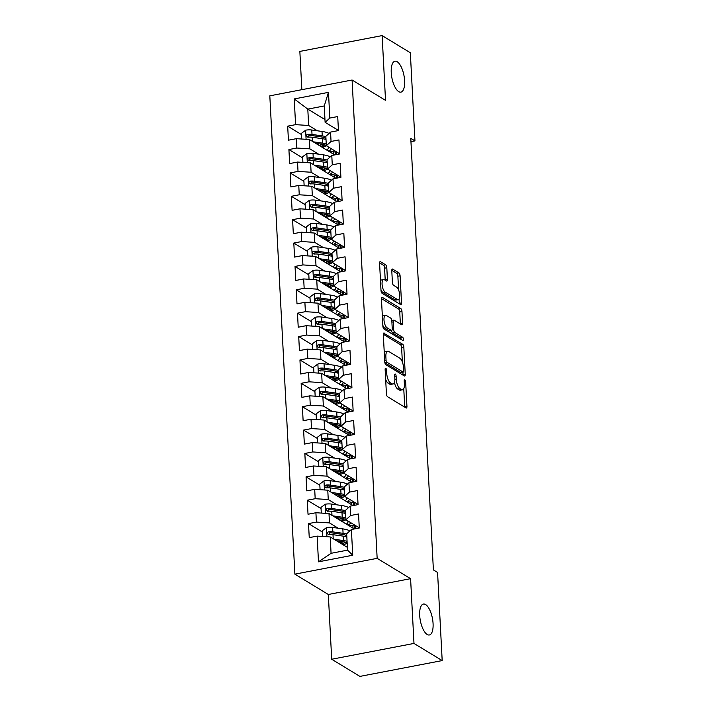 <?xml version="1.0" encoding="UTF-8"?>
<svg xmlns="http://www.w3.org/2000/svg" width="712" height="712" viewBox="0 0 712 712"><rect width="100%" height="100%" fill="white"/><g stroke="black" fill="none" stroke-linecap="round" stroke-linejoin="round"><path stroke-width="1.07" d="M385.779 368.264A1.691 0.659 79.1 0 0 385.539 368.202A1.691 0.659 79.1 0 0 385.139 369.43L386.42 393.807A2.412 0.943 79.1 0 0 387.568 396.726L406.027 407.958A2.412 0.943 79.1 0 0 406.365 408.029A2.412 0.943 79.1 0 0 406.935 406.285L405.653 381.908A1.691 0.659 79.1 0 0 404.852 379.861A1.691 0.659 79.1 0 0 404.621 379.808A1.691 0.659 79.1 0 0 404.22 381.027L404.38 384.186A7.725 3.017 79.1 0 1 402.556 389.776A7.725 3.017 79.1 0 1 401.488 389.535L399.948 388.601A7.725 3.017 79.1 0 1 396.281 379.256L396.112 376.105A1.691 0.659 79.1 0 0 395.311 374.058A1.691 0.659 79.1 0 0 395.08 374.005A1.691 0.659 79.1 0 0 394.679 375.233L394.849 378.383A7.725 3.017 79.1 0 1 393.024 383.982A7.725 3.017 79.1 0 1 391.947 383.732L390.407 382.798A7.725 3.017 79.1 0 1 386.741 373.462L386.58 370.302A1.691 0.659 79.1 0 0 385.779 368.264M398.72 91.634A15.744 6.15 79.1 0 0 400.909 92.133A15.744 6.15 79.1 0 0 404.389 78.151A15.744 6.15 79.1 0 0 397.154 61.713A15.744 6.15 79.1 0 0 394.964 61.214A15.744 6.15 79.1 0 0 391.475 75.196A15.744 6.15 79.1 0 0 398.72 91.634M427.164 634.481A15.744 6.15 79.1 0 0 429.354 634.979A15.744 6.15 79.1 0 0 432.843 620.989A15.744 6.15 79.1 0 0 425.598 604.55A15.744 6.15 79.1 0 0 423.409 604.052A15.744 6.15 79.1 0 0 419.929 618.043A15.744 6.15 79.1 0 0 427.164 634.481M386.812 267.757A2.412 0.943 79.1 0 0 385.664 264.837L380.493 261.687A2.412 0.943 79.1 0 0 380.155 261.607A2.412 0.943 79.1 0 0 379.585 263.36L381 290.434A2.412 0.943 79.1 0 0 382.148 293.353L400.607 304.576A2.412 0.943 79.1 0 0 400.945 304.656A2.412 0.943 79.1 0 0 401.515 302.912L400.091 275.829A2.412 0.943 79.1 0 0 398.951 272.91L392.695 269.109A2.412 0.943 79.1 0 0 392.357 269.029A2.412 0.943 79.1 0 0 391.787 270.783L392.392 282.37A2.412 0.943 79.1 0 0 393.54 285.29L396.646 287.167A6.461 2.528 79.1 0 1 399.61 293.914A6.461 2.528 79.1 0 1 398.186 299.654A6.461 2.528 79.1 0 1 397.287 299.449L385.13 292.053A6.461 2.528 79.1 0 1 382.166 285.316A6.461 2.528 79.1 0 1 383.59 279.576A6.461 2.528 79.1 0 1 384.489 279.78L386.518 281.009A2.412 0.943 79.1 0 0 386.847 281.089A2.412 0.943 79.1 0 0 387.417 279.344L386.812 267.757L384.587 268.184A2.412 0.943 79.1 0 0 383.448 265.264L379.576 262.915M410.78 138.35L433.394 569.912L437.568 572.457L442.188 660.585L413.983 643.434L410.593 578.678L377.155 558.341L352.093 80.02L385.521 100.356L382.13 35.6L410.334 52.759L414.954 140.896L410.78 138.35M384.231 333.047A2.412 0.943 79.1 0 0 383.893 332.976A2.412 0.943 79.1 0 0 383.323 334.72L384.747 361.803A2.412 0.943 79.1 0 0 385.886 364.722L404.345 375.945A2.412 0.943 79.1 0 0 404.683 376.025A2.412 0.943 79.1 0 0 405.253 374.272L403.838 347.198A2.412 0.943 79.1 0 0 402.689 344.279L383.608 333.172M382.869 326.114L381.454 299.04A2.412 0.943 79.1 0 1 382.024 297.296A2.412 0.943 79.1 0 1 382.362 297.367L400.82 308.599A2.412 0.943 79.1 0 1 401.969 311.518L402.574 323.106A2.412 0.943 79.1 0 1 402.004 324.85A2.412 0.943 79.1 0 1 401.666 324.77L394.181 320.222A2.412 0.943 79.1 0 0 393.843 320.142A2.412 0.943 79.1 0 0 393.273 321.886L393.674 329.576A2.412 0.943 79.1 0 0 394.822 332.495L402.618 337.239A1.691 0.659 79.1 0 1 403.392 339.001A1.691 0.659 79.1 0 1 403.019 340.505A1.691 0.659 79.1 0 1 402.787 340.452L384.017 329.033A2.412 0.943 79.1 0 1 382.869 326.114M377.155 558.341L294.875 574.148L269.812 95.835L352.093 80.02M352.734 555.244L318.487 561.821L317.143 536.109L330.217 536.937L331.071 553.304L347.527 550.145L352.734 555.244L351.39 529.523L359.284 528.01L358.545 513.984L350.651 515.497L350.162 506.143L358.056 504.63L357.317 490.604L349.423 492.117L348.933 482.772L356.828 481.25L356.098 467.223L348.204 468.745L347.714 459.391L355.608 457.869L354.87 443.843L346.975 445.365L346.486 436.011L354.38 434.498L353.642 420.472L345.747 421.985L345.258 412.631L353.152 411.118L352.422 397.091L344.528 398.604L344.038 389.259L351.933 387.737L351.194 373.711L343.3 375.233L342.81 365.879L350.704 364.357L349.975 350.331L342.072 351.853L341.582 342.499L349.476 340.986L348.747 326.959L340.852 328.472L340.363 319.118L348.257 317.605L347.518 303.579L339.624 305.092L339.135 295.747L347.029 294.225L346.299 280.199L338.405 281.721L337.906 272.367L345.801 270.845L345.071 256.818L337.177 258.34L336.687 248.986L344.581 247.473L343.843 233.447L335.948 234.96L335.459 225.606L343.353 224.093L342.623 210.067L334.729 211.58L334.231 202.235L342.125 200.713L341.395 186.686L333.501 188.208L333.011 178.854L340.906 177.333L340.167 163.306L332.273 164.828L331.783 155.474L339.677 153.961L338.948 139.935L331.053 141.448L330.555 132.094L338.449 130.581L337.719 116.554L329.825 118.067L325.108 122.322L324.254 105.954L307.798 109.114L308.652 125.481L317.392 130.803M322.287 531.971L308.51 523.596L309.248 537.622L317.143 536.109M308.51 523.596L316.404 522.083L315.914 512.729L328.988 513.557L354.318 528.963M321.059 508.591L307.29 500.216L308.02 514.242L315.914 512.729M307.29 500.216L315.185 498.703L314.695 489.349L327.769 490.185L353.09 505.582M319.83 485.219L306.062 476.844L306.792 490.871L314.695 489.349M306.062 476.844L313.956 475.322L313.467 465.968L326.541 466.805L351.862 482.202M318.611 461.839L304.834 453.464L305.573 467.49L313.467 465.968M304.834 453.464L312.728 451.942L312.239 442.597L325.313 443.425L350.642 458.831M317.383 438.458L303.615 430.084L304.344 444.11L312.239 442.597M303.615 430.084L311.509 428.571L311.019 419.217L324.094 420.044L349.414 435.45M316.155 415.078L302.386 406.703L303.125 420.73L311.019 419.217M302.386 406.703L310.281 405.19L309.791 395.836L322.865 396.673L348.186 412.07M314.935 391.707L301.158 383.323L301.897 397.358L309.791 395.836M301.158 383.323L309.053 381.81L308.563 372.456L321.637 373.293L346.967 388.69M313.707 368.327L299.939 359.952L300.669 373.978L308.563 372.456M299.939 359.952L307.833 358.43L307.344 349.085L320.418 349.912L345.738 365.318M312.479 344.946L298.711 336.571L299.449 350.598L307.344 349.085M298.711 336.571L306.605 335.058L306.115 325.704L319.19 326.532L344.51 341.938M311.26 321.566L297.483 313.191L298.221 327.217L306.115 325.704M297.483 313.191L305.377 311.678L304.887 302.324L317.961 303.161L343.291 318.558M310.032 298.195L296.263 289.811L296.993 303.846L304.887 302.324M296.263 289.811L304.158 288.298L303.668 278.944L316.742 279.78L342.063 295.177M308.803 274.814L295.035 266.439L295.774 280.466L303.668 278.944M295.035 266.439L302.929 264.917L302.44 255.572L315.514 256.4L340.834 271.806M307.584 251.434L293.807 243.059L294.546 257.085L302.44 255.572M293.807 243.059L301.701 241.537L301.212 232.192L314.286 233.02L339.615 248.426M306.356 228.054L292.587 219.679L293.317 233.705L301.212 232.192M292.587 219.679L300.482 218.166L299.992 208.812L313.066 209.648L338.387 225.045M305.128 204.682L291.359 196.298L292.098 210.325L299.992 208.812M291.359 196.298L299.254 194.785L298.764 185.431L311.838 186.268L337.159 201.665M303.908 181.302L290.131 172.927L290.87 186.953L298.764 185.431M290.131 172.927L298.025 171.405L297.536 162.06L310.61 162.888L335.939 178.294M302.68 157.922L288.912 149.547L289.642 163.573L297.536 162.06M288.912 149.547L296.806 148.025L296.317 138.68L309.391 139.507L334.711 154.913M301.452 134.541L287.684 126.166L288.422 140.193L296.317 138.68M287.684 126.166L295.578 124.653L294.234 98.932L328.472 92.355L329.825 118.067M339.668 153.81L326.336 145.702L325.847 136.348L330.555 132.094M331.053 141.448L326.336 145.702A15.62 4.797 177 0 1 322.741 147.259L322.34 147.384M324.966 119.563L307.798 109.114L294.234 98.932M295.578 124.653L308.652 125.481M340.897 177.19L327.556 169.073L327.066 159.728L331.783 155.474M332.273 164.828L327.556 169.073M309.391 139.507L309.88 148.861L318.62 154.184M296.806 148.025L309.88 148.861M342.125 200.57L328.784 192.454L328.294 183.1L333.011 178.854M333.501 188.208L328.784 192.454A15.62 4.797 177 0 1 325.188 194.02L324.788 194.145M310.61 162.888L311.1 172.242L319.848 177.555M298.025 171.405L311.1 172.242M343.344 223.942L330.012 215.834L329.522 206.48L334.231 202.235M334.729 211.58L330.012 215.834A15.62 4.797 177 0 1 326.416 217.4L326.016 217.525M311.838 186.268L312.328 195.613L321.067 200.935M299.254 194.785L312.328 195.613M344.572 247.322L331.231 239.214L330.742 229.86L335.459 225.606M335.948 234.96L331.231 239.214M313.066 209.648L313.556 218.993L322.296 224.316M300.482 218.166L313.556 218.993M345.801 270.702L332.459 262.586L331.97 253.241L336.687 248.986M337.177 258.34L332.459 262.586A15.62 4.797 177 0 1 328.864 264.152L328.463 264.277M314.286 233.02L314.775 242.374L323.524 247.696M301.701 241.537L314.775 242.374M347.02 294.083L333.688 285.966L333.198 276.621L337.906 272.367M338.405 281.721L333.688 285.966A15.62 4.797 177 0 1 330.092 287.532L329.692 287.657M315.514 256.4L316.003 265.754L324.743 271.067M302.929 264.917L316.003 265.754M348.248 317.454L334.907 309.346L334.418 299.992L339.135 295.747M339.624 305.092L334.907 309.346A15.62 4.797 177 0 1 331.311 310.913L330.911 311.037M316.742 279.78L317.232 289.134L325.971 294.448M304.158 288.298L317.232 289.134M349.476 340.834L336.135 332.727L335.646 323.373L340.363 319.118M340.852 328.472L336.135 332.727A15.62 4.797 177 0 1 332.54 334.284L332.139 334.409M317.961 303.161L318.451 312.506L327.2 317.828M305.377 311.678L318.451 312.506M350.696 364.215L337.363 356.098L336.874 346.753L341.582 342.499M342.072 351.853L337.363 356.098A15.62 4.797 177 0 1 333.768 357.664L333.367 357.789M319.19 326.532L319.679 335.886L328.419 341.208M306.605 335.058L319.679 335.886M351.924 387.595L338.583 379.478L338.093 370.133L342.81 365.879M343.3 375.233L338.583 379.478A15.62 4.797 177 0 1 334.987 381.045L334.587 381.169M320.418 349.912L320.907 359.266L329.647 364.58M307.833 358.43L320.907 359.266M353.152 410.966L339.811 402.858L339.321 393.505L344.038 389.259M344.528 398.604L339.811 402.858A15.62 4.797 177 0 1 336.215 404.425L335.815 404.55M321.637 373.293L322.127 382.647L330.875 387.96M309.053 381.81L322.127 382.647M354.371 434.347L341.039 426.239L340.55 416.885L345.258 412.631M345.747 421.985L341.039 426.239A15.62 4.797 177 0 1 337.443 427.796L337.043 427.921M322.865 396.673L323.355 406.018L332.095 411.34M310.281 405.19L323.355 406.018M355.6 457.727L342.258 449.619L341.769 440.265L346.486 436.011M346.975 445.365L342.258 449.619A15.62 4.797 177 0 1 338.663 451.177L338.262 451.301M324.094 420.044L324.583 429.398L333.323 434.721M311.509 428.571L324.583 429.398M356.828 481.107L343.487 472.991L342.997 463.646L347.714 459.391M348.204 468.745L343.487 472.991A15.62 4.797 177 0 1 339.891 474.557L339.49 474.682M325.313 443.425L325.802 452.779L334.551 458.092M312.728 451.942L325.802 452.779M358.047 504.488L344.715 496.371L344.225 487.017L348.933 482.772M349.423 492.117L344.715 496.371A15.62 4.797 177 0 1 341.119 497.937L340.719 498.062M326.541 466.805L327.031 476.159L335.77 481.472M313.956 475.322L327.031 476.159M359.275 527.859L345.934 519.751L345.445 510.397L350.162 506.143M350.651 515.497L345.934 519.751A15.62 4.797 177 0 1 342.339 521.309L341.938 521.433M327.769 490.185L328.259 499.53L336.998 504.853M315.185 498.703L328.259 499.53M347.527 550.145L346.673 533.778L351.39 529.523M328.988 513.557L329.478 522.911L338.227 528.233M316.404 522.083L329.478 522.911M410.949 141.661L414.954 140.896M382.13 35.6L299.85 51.415L301.852 89.676M410.593 578.678L328.312 594.484L331.703 659.241L413.983 643.434M331.703 659.241L359.907 676.4L442.188 660.585M328.312 594.484L294.875 574.148M338.449 130.43L325.108 122.322M330.217 536.937L347.385 547.377M336.26 154.611L336.1 151.638M337.488 177.991L337.328 175.019M338.707 201.371L338.556 198.399M339.935 224.752L339.775 221.779M341.164 248.123L341.003 245.15M342.383 271.503L342.232 268.531M343.611 294.884L343.451 291.911M344.839 318.264L344.679 315.291M346.059 341.644L345.907 338.663M347.287 365.016L347.127 362.043M348.515 388.396L348.355 385.423M349.734 411.776L349.583 408.804M350.963 435.157L350.802 432.175M352.191 458.528L352.031 455.555M353.41 481.908L353.259 478.936M354.638 505.289L354.478 502.316M355.867 528.669L355.706 525.687M318.487 561.821L331.071 553.304M324.254 105.954L328.472 92.355M385.664 379.434A7.725 3.017 79.1 0 0 388.182 383.225L390.407 382.798M393.024 383.982L390.799 384.409A7.725 3.017 79.1 0 1 389.722 384.16L388.182 383.225M394.412 382.424A7.725 3.017 79.1 0 0 397.723 389.028L399.948 388.601M402.556 389.776L400.34 390.203A7.725 3.017 79.1 0 1 399.263 389.962L397.723 389.028M404.71 407.157A2.412 0.943 79.1 0 0 404.71 406.712L403.757 388.663M402.36 361.999L401.613 347.625A2.412 0.943 79.1 0 0 400.464 344.706L383.323 334.275M403.037 375.144A2.412 0.943 79.1 0 0 403.028 374.699L402.894 372.171M386.046 360.147A1.691 0.659 79.1 0 0 386.847 362.194L403.054 372.047A1.691 0.659 79.1 0 0 403.286 372.1A1.691 0.659 79.1 0 0 403.686 370.881L403.508 367.552A7.725 3.017 79.1 0 0 399.841 358.207L388.77 351.47A7.725 3.017 79.1 0 0 387.693 351.23A7.725 3.017 79.1 0 0 385.868 356.819L386.046 360.147L384.667 360.414M401.257 372.394A1.691 0.659 79.1 0 1 401.061 372.527A1.691 0.659 79.1 0 1 400.829 372.474L384.88 362.773M387.693 351.23L385.468 351.657A7.725 3.017 79.1 0 0 384.266 352.769M381.454 298.595L398.595 309.026L400.82 308.599M400.349 323.969A2.412 0.943 79.1 0 0 400.349 323.533L399.743 311.945A2.412 0.943 79.1 0 0 398.595 309.026M391.502 330.484A2.412 0.943 79.1 0 0 392.597 332.922L400.393 337.666L402.618 337.239M401.176 339.473A1.691 0.659 79.1 0 0 400.393 337.666M386.411 315.496A6.461 2.528 79.1 0 0 385.512 315.291A6.461 2.528 79.1 0 0 384.088 321.032A6.461 2.528 79.1 0 0 387.052 327.769L391.333 330.377A2.412 0.943 79.1 0 0 391.671 330.448A2.412 0.943 79.1 0 0 392.241 328.704L391.84 321.014A2.412 0.943 79.1 0 0 390.692 318.095L386.411 315.496M385.512 315.291L383.287 315.719A6.461 2.528 79.1 0 0 382.371 316.493M382.833 325.304A6.461 2.528 79.1 0 0 384.827 328.196L387.052 327.769M391.671 330.448L389.446 330.875A2.412 0.943 79.1 0 1 389.117 330.804L384.827 328.196M385.201 280.216A2.412 0.943 79.1 0 0 385.201 279.772L384.587 268.184M383.59 279.576L381.365 280.003A6.461 2.528 79.1 0 0 380.493 280.706M380.965 289.731A6.461 2.528 79.1 0 0 382.914 292.481L385.13 292.053M398.186 299.654L395.961 300.081A6.461 2.528 79.1 0 1 395.062 299.877L382.914 292.481M398.587 289.926L397.875 276.256A2.412 0.943 79.1 0 0 396.726 273.337L391.787 270.337M399.29 303.784A2.412 0.943 79.1 0 0 399.29 303.339L399.058 298.951M336.456 540.737L341.787 541.494A15.62 4.797 -3 0 1 347.153 542.944M333.981 539.233L343.46 540.577A18.823 5.785 -3 0 1 347.064 541.289M322.518 536.447L322.225 530.796L326.55 527.601A6.515 2.002 -3 0 1 332.611 527.432L342.846 528.883A18.823 5.785 -3 0 1 349.841 530.912M342.917 543.336L344.572 544.351M346.78 535.887A15.62 4.797 -3 0 1 345.56 536.545M346.682 534.044A18.823 5.785 177 0 0 343.077 533.324L332.842 531.873A6.515 2.002 177 0 0 328.579 531.802L327.671 532.211L327.208 533.528L328.722 534.605A6.515 2.002 -3 0 1 332.993 534.685L343.22 536.136A18.823 5.785 -3 0 1 346.833 536.848M343.584 545.072L343.567 544.689A15.62 4.797 177 0 0 347.162 543.131M345.863 542.419A18.823 5.785 177 0 1 345.507 542.535L341.573 543.763A5.785 1.78 177 0 0 341.484 543.79M340.069 542.936L343.415 541.77M328.641 534.614L330.083 532.709A3.32 1.023 -3 0 1 331.178 532.79L341.404 534.24A15.62 4.797 -3 0 1 346.771 535.691M335.236 517.357L340.558 518.113A15.62 4.797 -3 0 1 345.925 519.564M347.536 520.721A15.62 4.797 -3 0 1 347.99 521.78A15.62 4.797 -3 0 1 346.317 524.103M332.762 515.853L342.232 517.197A18.823 5.785 -3 0 1 345.836 517.909M350.882 522.759A18.823 5.785 -3 0 1 347.963 525.1M321.29 513.067L320.996 507.416L325.322 504.221A6.515 2.002 -3 0 1 331.392 504.052L341.618 505.502A18.823 5.785 -3 0 1 348.622 507.54M341.689 519.965L343.353 520.97M349.094 524.459L349.859 524.931A5.349 1.647 177 0 0 352.876 525.634L355.742 526.373M345.56 512.507A15.62 4.797 -3 0 1 344.332 513.165M345.462 510.664A18.823 5.785 177 0 0 341.849 509.952L331.623 508.502A6.515 2.002 177 0 0 327.351 508.421L326.443 508.831L325.989 510.157L327.502 511.225A6.515 2.002 -3 0 1 331.765 511.305L342 512.756A18.823 5.785 -3 0 1 345.605 513.468M344.644 519.039A18.823 5.785 177 0 1 344.279 519.155L340.345 520.383A5.785 1.78 177 0 0 340.256 520.41M338.841 519.555L342.187 518.389M327.422 511.234L328.855 509.338A3.32 1.023 -3 0 1 329.95 509.418L340.176 510.869A15.62 4.797 -3 0 1 345.543 512.32M354.718 525.75L354.879 528.856M334.008 493.977L339.33 494.733A15.62 4.797 -3 0 1 344.697 496.184M346.308 497.341A15.62 4.797 -3 0 1 346.762 498.4A15.62 4.797 -3 0 1 345.098 500.723M331.534 492.473L341.003 493.817A18.823 5.785 -3 0 1 344.617 494.537M349.654 499.379A18.823 5.785 -3 0 1 346.735 501.72M320.071 489.696L319.768 484.035L324.094 480.84A6.515 2.002 -3 0 1 330.163 480.68L340.389 482.131A18.823 5.785 -3 0 1 347.394 484.16M340.47 496.584L342.125 497.59M347.865 501.079L348.631 501.551A5.349 1.647 177 0 0 351.648 502.254L354.514 502.992M344.332 489.126A15.62 4.797 -3 0 1 343.104 489.785M344.234 487.284A18.823 5.785 177 0 0 340.63 486.572L330.395 485.121A6.515 2.002 177 0 0 326.123 485.041L325.215 485.451L324.761 486.777L326.274 487.845A6.515 2.002 -3 0 1 330.546 487.925L340.772 489.375A18.823 5.785 -3 0 1 344.385 490.096M343.415 495.659A18.823 5.785 177 0 1 343.05 495.774L339.117 497.003A5.785 1.78 177 0 0 339.028 497.029M337.622 496.175L340.959 495.009M326.194 487.853L327.627 485.958A3.32 1.023 -3 0 1 328.722 486.038L338.957 487.489A15.62 4.797 -3 0 1 344.323 488.939M353.49 502.369L353.659 505.476M332.78 470.605L338.111 471.353A15.62 4.797 -3 0 1 343.478 472.804M345.089 473.969A15.62 4.797 -3 0 1 345.543 475.02A15.62 4.797 -3 0 1 343.869 477.343M330.306 469.092L339.784 470.436A18.823 5.785 -3 0 1 343.389 471.157M348.435 475.999A18.823 5.785 -3 0 1 345.516 478.339M318.843 466.316L318.549 460.655L322.874 457.469A6.515 2.002 -3 0 1 328.935 457.3L339.17 458.751A18.823 5.785 -3 0 1 346.166 460.78M339.241 473.204L340.897 474.219M346.637 477.707L347.403 478.17A5.349 1.647 177 0 0 350.429 478.873L353.294 479.612M343.104 465.755A15.62 4.797 -3 0 1 341.885 466.404M343.006 463.913A18.823 5.785 177 0 0 339.401 463.192L329.167 461.741A6.515 2.002 177 0 0 324.903 461.661L323.996 462.07L323.533 463.396L325.046 464.473A6.515 2.002 -3 0 1 329.318 464.544L339.544 465.995A18.823 5.785 -3 0 1 343.157 466.716M342.187 472.279A18.823 5.785 177 0 1 341.831 472.394L337.897 473.622A5.785 1.78 177 0 0 337.808 473.658M336.393 472.795L339.74 471.638M324.966 464.473L326.408 462.577A3.32 1.023 -3 0 1 327.502 462.658L337.728 464.108A15.62 4.797 -3 0 1 343.095 465.559M352.271 478.989L352.431 482.095M331.561 447.225L336.883 447.982A15.62 4.797 -3 0 1 342.25 449.432M343.86 450.589A15.62 4.797 -3 0 1 344.314 451.639A15.62 4.797 -3 0 1 342.641 453.962M329.086 445.721L338.556 447.065A18.823 5.785 -3 0 1 342.161 447.777M347.207 452.618A18.823 5.785 -3 0 1 344.288 454.968M317.614 442.935L317.321 437.275L321.646 434.089A6.515 2.002 -3 0 1 327.716 433.92L337.942 435.37A18.823 5.785 -3 0 1 344.946 437.399M338.013 449.824L339.677 450.838M345.418 454.327L346.183 454.79A5.349 1.647 177 0 0 349.2 455.493L352.066 456.241M341.885 442.375A15.62 4.797 -3 0 1 340.656 443.033M341.787 440.532A18.823 5.785 177 0 0 338.173 439.811L327.947 438.361A6.515 2.002 177 0 0 323.675 438.289L322.767 438.699L322.313 440.016L323.827 441.093A6.515 2.002 -3 0 1 328.09 441.164L338.325 442.624A18.823 5.785 -3 0 1 341.929 443.336M340.968 448.907A18.823 5.785 177 0 1 340.603 449.023L336.669 450.251A5.785 1.78 177 0 0 336.58 450.278M335.165 449.423L338.512 448.257M323.746 441.093L325.179 439.197A3.32 1.023 -3 0 1 326.274 439.277L336.5 440.728A15.62 4.797 -3 0 1 341.867 442.179M351.043 455.618L351.203 458.715M330.332 423.845L335.655 424.601A15.62 4.797 -3 0 1 341.021 426.052M342.632 427.209A15.62 4.797 -3 0 1 343.086 428.268A15.62 4.797 -3 0 1 341.422 430.591M327.858 422.341L337.328 423.685A18.823 5.785 -3 0 1 340.941 424.397M345.979 429.247A18.823 5.785 -3 0 1 343.059 431.588M316.395 419.555L316.092 413.903L320.418 410.708A6.515 2.002 -3 0 1 326.488 410.539L336.714 411.99A18.823 5.785 -3 0 1 343.718 414.028M336.794 426.452L338.449 427.458M344.19 430.947L344.955 431.419A5.349 1.647 177 0 0 347.972 432.122L350.838 432.86M340.656 418.994A15.62 4.797 -3 0 1 339.428 419.653M340.558 417.152A18.823 5.785 177 0 0 336.954 416.44L326.719 414.989A6.515 2.002 177 0 0 322.456 414.909L321.539 415.318L321.085 416.636L322.598 417.713A6.515 2.002 -3 0 1 326.87 417.793L337.096 419.243A18.823 5.785 -3 0 1 340.71 419.955M339.74 425.527A18.823 5.785 177 0 1 339.375 425.642L335.441 426.871A5.785 1.78 177 0 0 335.352 426.897M333.946 426.043L337.283 424.877M322.518 417.722L323.951 415.826A3.32 1.023 -3 0 1 325.046 415.906L335.281 417.357A15.62 4.797 -3 0 1 340.647 418.807M349.815 432.237L349.984 435.344M329.104 400.464L334.435 401.221A15.62 4.797 -3 0 1 339.802 402.672M341.413 403.829A15.62 4.797 -3 0 1 341.867 404.888A15.62 4.797 -3 0 1 340.194 407.211M326.63 398.96L336.108 400.304A18.823 5.785 -3 0 1 339.713 401.025M344.759 405.867A18.823 5.785 -3 0 1 341.84 408.207M315.167 396.183L314.873 390.523L319.198 387.328A6.515 2.002 -3 0 1 325.259 387.168L335.494 388.618A18.823 5.785 -3 0 1 342.499 390.648M335.566 403.072L337.221 404.078M342.962 407.567L343.727 408.038A5.349 1.647 177 0 0 346.753 408.741L349.619 409.48M339.428 395.614A15.62 4.797 -3 0 1 338.209 396.272M339.33 393.772A18.823 5.785 177 0 0 335.726 393.06L325.5 391.609A6.515 2.002 177 0 0 321.228 391.529L320.32 391.938L319.857 393.264L321.37 394.332A6.515 2.002 -3 0 1 325.642 394.412L335.868 395.863A18.823 5.785 -3 0 1 339.482 396.584M338.512 402.147A18.823 5.785 177 0 1 338.156 402.262L334.222 403.49A5.785 1.78 177 0 0 334.133 403.517M332.718 402.663L336.064 401.497M321.29 394.341L322.732 392.445A3.32 1.023 -3 0 1 323.827 392.526L334.053 393.976A15.62 4.797 -3 0 1 339.419 395.427M348.595 408.857L348.755 411.963M327.885 377.093L333.207 377.841A15.62 4.797 -3 0 1 338.574 379.291M340.185 380.457A15.62 4.797 -3 0 1 340.639 381.507A15.62 4.797 -3 0 1 338.965 383.83M325.411 375.58L334.88 376.924A18.823 5.785 -3 0 1 338.485 377.645M343.531 382.486A18.823 5.785 -3 0 1 340.612 384.827M313.939 372.803L313.645 367.143L317.97 363.957A6.515 2.002 -3 0 1 324.04 363.788L334.266 365.238A18.823 5.785 -3 0 1 341.27 367.267M334.337 379.692L336.002 380.697M341.742 384.195L342.508 384.658A5.349 1.647 177 0 0 345.525 385.361L348.39 386.1M338.209 372.243A15.62 4.797 -3 0 1 336.981 372.892M338.111 370.4A18.823 5.785 177 0 0 334.498 369.679L324.272 368.229A6.515 2.002 177 0 0 320 368.149L319.092 368.558L318.638 369.884L320.151 370.961A6.515 2.002 -3 0 1 324.414 371.032L334.649 372.483A18.823 5.785 -3 0 1 338.253 373.204M337.292 378.766A18.823 5.785 177 0 1 336.927 378.882L332.993 380.11A5.785 1.78 177 0 0 332.905 380.146M331.489 379.282L334.836 378.125M320.071 370.961L321.504 369.065A3.32 1.023 -3 0 1 322.598 369.145L332.824 370.596A15.62 4.797 -3 0 1 338.191 372.047M347.367 385.477L347.527 388.583M326.657 353.713L331.979 354.469A15.62 4.797 -3 0 1 337.355 355.92M338.957 357.077A15.62 4.797 -3 0 1 339.41 358.127A15.62 4.797 -3 0 1 337.746 360.45M324.183 352.209L333.652 353.553A18.823 5.785 -3 0 1 337.265 354.264M342.303 359.106A18.823 5.785 -3 0 1 339.384 361.456M312.719 349.423L312.417 343.762L316.751 340.576A6.515 2.002 -3 0 1 322.812 340.407L333.038 341.858A18.823 5.785 -3 0 1 340.042 343.887M333.118 356.312L334.774 357.326M340.514 360.815L341.279 361.278A5.349 1.647 177 0 0 344.297 361.981L347.162 362.728M336.981 348.862A15.62 4.797 -3 0 1 335.752 349.521M336.883 347.02A18.823 5.785 177 0 0 333.278 346.299L323.043 344.848A6.515 2.002 177 0 0 318.78 344.777L317.863 345.187L317.41 346.504L318.923 347.581A6.515 2.002 -3 0 1 323.195 347.652L333.421 349.103A18.823 5.785 -3 0 1 337.034 349.823M336.064 355.395A18.823 5.785 177 0 1 335.699 355.51L331.765 356.739A5.785 1.78 177 0 0 331.676 356.765M330.27 355.911L333.608 354.745M318.843 347.581L320.275 345.685A3.32 1.023 -3 0 1 321.37 345.765L331.605 347.216A15.62 4.797 -3 0 1 336.972 348.666M346.139 362.105L346.308 365.203M325.428 330.332L330.76 331.089A15.62 4.797 -3 0 1 336.126 332.54M337.737 333.697A15.62 4.797 -3 0 1 338.191 334.756A15.62 4.797 -3 0 1 336.518 337.079M322.954 328.828L332.433 330.172A18.823 5.785 -3 0 1 336.037 330.884M341.084 335.735A18.823 5.785 -3 0 1 338.164 338.075M311.491 326.043L311.197 320.391L315.523 317.196A6.515 2.002 -3 0 1 321.584 317.027L331.819 318.478A18.823 5.785 -3 0 1 338.823 320.516M331.89 332.94L333.545 333.946M339.286 337.435L340.051 337.897A5.349 1.647 177 0 0 343.077 338.609L345.943 339.348M335.752 325.482A15.62 4.797 -3 0 1 334.533 326.14M335.655 323.64A18.823 5.785 177 0 0 332.05 322.928L321.824 321.468A6.515 2.002 177 0 0 317.552 321.397L316.644 321.806L316.181 323.123L317.694 324.2A6.515 2.002 -3 0 1 321.966 324.28L332.192 325.731A18.823 5.785 -3 0 1 335.806 326.443M334.836 332.014A18.823 5.785 177 0 1 334.48 332.13L330.546 333.358A5.785 1.78 177 0 0 330.457 333.385M329.042 332.531L332.388 331.365M317.614 324.209L319.056 322.313A3.32 1.023 -3 0 1 320.151 322.394L330.377 323.844A15.62 4.797 -3 0 1 335.744 325.295M344.92 338.725L345.08 341.831M324.209 306.952L329.531 307.709A15.62 4.797 -3 0 1 334.898 309.159M336.509 310.316A15.62 4.797 -3 0 1 336.963 311.375A15.62 4.797 -3 0 1 335.29 313.698M321.735 305.448L331.205 306.792A18.823 5.785 -3 0 1 334.809 307.513M339.855 312.354A18.823 5.785 -3 0 1 336.936 314.695M310.263 302.671L309.969 297.011L314.295 293.816A6.515 2.002 -3 0 1 320.364 293.656L330.591 295.106A18.823 5.785 -3 0 1 337.595 297.135M330.662 309.56L332.326 310.565M338.067 314.054L338.832 314.526A5.349 1.647 177 0 0 341.849 315.229L344.715 315.968M334.533 302.102A15.62 4.797 -3 0 1 333.305 302.76M334.435 300.259A18.823 5.785 177 0 0 330.822 299.547L320.596 298.097A6.515 2.002 177 0 0 316.324 298.017L315.416 298.426L314.962 299.752L316.475 300.82A6.515 2.002 -3 0 1 320.738 300.9L330.973 302.351A18.823 5.785 -3 0 1 334.578 303.072M333.617 308.634A18.823 5.785 177 0 1 333.252 308.75L329.318 309.978A5.785 1.78 177 0 0 329.229 310.005M327.814 309.15L331.16 307.985M316.395 300.829L317.828 298.933A3.32 1.023 -3 0 1 318.923 299.013L329.149 300.464A15.62 4.797 -3 0 1 334.524 301.915M343.691 315.345L343.852 318.451M322.981 283.581L328.303 284.328A15.62 4.797 -3 0 1 333.679 285.779M335.281 286.945A15.62 4.797 -3 0 1 335.735 287.995A15.62 4.797 -3 0 1 334.07 290.318M320.507 282.068L329.976 283.412A18.823 5.785 -3 0 1 333.59 284.132M338.627 288.974A18.823 5.785 -3 0 1 335.708 291.315M309.044 279.291L308.75 273.63L313.075 270.435A6.515 2.002 -3 0 1 319.136 270.275L329.362 271.726A18.823 5.785 -3 0 1 336.367 273.755M329.442 286.18L331.098 287.185M336.838 290.683L337.604 291.146A5.349 1.647 177 0 0 340.621 291.849L343.487 292.587M333.305 278.73A15.62 4.797 -3 0 1 332.077 279.38M333.207 276.888A18.823 5.785 177 0 0 329.603 276.167L319.368 274.716A6.515 2.002 177 0 0 315.105 274.636L314.188 275.046L313.734 276.372L315.247 277.449A6.515 2.002 -3 0 1 319.519 277.52L329.745 278.971A18.823 5.785 -3 0 1 333.358 279.691M332.388 285.254A18.823 5.785 177 0 1 332.023 285.37L328.09 286.598A5.785 1.78 177 0 0 328.001 286.633M326.594 285.77L329.932 284.613M315.167 277.449L316.6 275.553A3.32 1.023 -3 0 1 317.694 275.633L327.929 277.084A15.62 4.797 -3 0 1 333.296 278.534M342.463 291.964L342.632 295.071M321.762 260.2L327.084 260.957A15.62 4.797 -3 0 1 332.451 262.408M334.062 263.565A15.62 4.797 -3 0 1 334.515 264.615A15.62 4.797 -3 0 1 332.842 266.938M319.279 258.696L328.757 260.04A18.823 5.785 -3 0 1 332.362 260.752M337.408 265.594A18.823 5.785 -3 0 1 334.489 267.943M307.815 255.911L307.522 250.25L311.847 247.064A6.515 2.002 -3 0 1 317.908 246.895L328.143 248.346A18.823 5.785 -3 0 1 335.147 250.375M328.214 262.799L329.87 263.814M335.61 267.303L336.375 267.765A5.349 1.647 177 0 0 339.401 268.469L342.267 269.216M332.077 255.35A15.62 4.797 -3 0 1 330.858 256.008M331.979 253.508A18.823 5.785 177 0 0 328.374 252.787L318.148 251.336A6.515 2.002 177 0 0 313.876 251.265L312.969 251.674L312.506 252.991L314.019 254.068A6.515 2.002 -3 0 1 318.291 254.14L328.517 255.59A18.823 5.785 -3 0 1 332.13 256.311M331.16 261.874A18.823 5.785 177 0 1 330.804 261.989L326.87 263.226A5.785 1.78 177 0 0 326.781 263.253M325.366 262.399L328.713 261.233M313.939 254.068L315.38 252.173A3.32 1.023 -3 0 1 316.475 252.253L326.701 253.703A15.62 4.797 -3 0 1 332.068 255.154M341.244 268.593L341.404 271.69M320.534 236.82L325.856 237.577A15.62 4.797 -3 0 1 331.222 239.027M332.833 240.184A15.62 4.797 -3 0 1 333.287 241.243A15.62 4.797 -3 0 1 331.614 243.566M318.059 235.316L327.529 236.66A18.823 5.785 -3 0 1 331.133 237.372M336.18 242.222A18.823 5.785 -3 0 1 333.26 244.563M306.587 232.53L306.293 226.879L310.619 223.684A6.515 2.002 -3 0 1 316.689 223.515L326.915 224.965A18.823 5.785 -3 0 1 333.919 227.003M326.986 239.428L328.65 240.433M334.391 243.922L335.156 244.385A5.349 1.647 177 0 0 338.173 245.097L341.039 245.836M330.858 231.97A15.62 4.797 -3 0 1 329.629 232.628M330.76 230.127A18.823 5.785 177 0 0 327.146 229.406L316.92 227.956A6.515 2.002 177 0 0 312.648 227.885L311.74 228.294L311.286 229.611L312.799 230.688A6.515 2.002 -3 0 1 317.062 230.768L327.298 232.219A18.823 5.785 -3 0 1 330.902 232.931M327.662 241.154L327.636 240.772A15.62 4.797 177 0 0 331.24 239.214M329.941 238.502A18.823 5.785 177 0 1 329.576 238.618L325.642 239.846A5.785 1.78 177 0 0 325.553 239.873M324.138 239.018L327.484 237.852M312.719 230.697L314.152 228.801A3.32 1.023 -3 0 1 315.247 228.881L325.473 230.332A15.62 4.797 -3 0 1 330.849 231.774M340.016 245.213L340.176 248.319M319.305 213.44L324.627 214.196A15.62 4.797 -3 0 1 330.003 215.647M331.605 216.804A15.62 4.797 -3 0 1 332.068 217.863A15.62 4.797 -3 0 1 330.395 220.186M316.831 211.936L326.301 213.28A18.823 5.785 -3 0 1 329.914 214M334.952 218.842A18.823 5.785 -3 0 1 332.032 221.183M305.368 209.15L305.074 203.499L309.4 200.303A6.515 2.002 -3 0 1 315.46 200.143L325.687 201.594A18.823 5.785 -3 0 1 332.691 203.623M325.767 216.048L327.422 217.053M333.163 220.542L333.928 221.014A5.349 1.647 177 0 0 336.945 221.717L339.811 222.456M329.629 208.589A15.62 4.797 -3 0 1 328.401 209.248M329.531 206.747A18.823 5.785 177 0 0 325.927 206.035L315.692 204.584A6.515 2.002 177 0 0 311.429 204.504L310.512 204.914L310.058 206.24L311.571 207.308A6.515 2.002 -3 0 1 315.843 207.388L326.069 208.839A18.823 5.785 -3 0 1 329.683 209.55M328.713 215.122A18.823 5.785 177 0 1 328.348 215.238L324.414 216.466A5.785 1.78 177 0 0 324.325 216.493M322.919 215.638L326.256 214.472M311.491 207.317L312.924 205.421A3.32 1.023 -3 0 1 314.019 205.501L324.254 206.952A15.62 4.797 -3 0 1 329.62 208.402M338.787 221.833L338.957 224.939M318.086 190.068L323.408 190.816A15.62 4.797 -3 0 1 328.775 192.267M330.386 193.433A15.62 4.797 -3 0 1 330.84 194.483A15.62 4.797 -3 0 1 329.167 196.806M315.603 188.555L325.081 189.899A18.823 5.785 -3 0 1 328.686 190.62M333.732 195.462A18.823 5.785 -3 0 1 330.813 197.803M304.14 185.779L303.846 180.118L308.171 176.923A6.515 2.002 -3 0 1 314.232 176.763L324.467 178.214A18.823 5.785 -3 0 1 331.472 180.243M324.538 192.667L326.203 193.673M331.934 197.171L332.7 197.633A5.349 1.647 177 0 0 335.726 198.337L338.592 199.075M328.401 185.209A15.62 4.797 -3 0 1 327.182 185.868M328.303 183.376A18.823 5.785 177 0 0 324.699 182.655L314.473 181.204A6.515 2.002 177 0 0 310.201 181.124L309.293 181.533L308.83 182.859L310.343 183.936A6.515 2.002 -3 0 1 314.615 184.007L324.85 185.458A18.823 5.785 -3 0 1 328.454 186.179M327.484 191.742A18.823 5.785 177 0 1 327.128 191.857L323.195 193.085A5.785 1.78 177 0 0 323.106 193.121M321.69 192.258L325.037 191.092M310.263 183.936L311.705 182.041A3.32 1.023 -3 0 1 312.799 182.121L323.026 183.571A15.62 4.797 -3 0 1 328.392 185.022M337.568 198.452L337.728 201.558M316.858 166.688L322.18 167.445A15.62 4.797 -3 0 1 327.547 168.886M329.158 170.052A15.62 4.797 -3 0 1 329.612 171.102A15.62 4.797 -3 0 1 327.938 173.425M314.384 165.184L323.853 166.519A18.823 5.785 -3 0 1 327.458 167.24M332.504 172.082A18.823 5.785 -3 0 1 329.585 174.431M302.912 162.398L302.618 156.738L306.943 153.552A6.515 2.002 -3 0 1 313.013 153.383L323.239 154.833A18.823 5.785 -3 0 1 330.243 156.863M323.31 169.287L324.975 170.302M330.715 173.79L331.481 174.253A5.349 1.647 177 0 0 334.498 174.956L337.363 175.695M327.182 161.838A15.62 4.797 -3 0 1 325.954 162.496M327.084 159.995A18.823 5.785 177 0 0 323.471 159.274L313.244 157.824A6.515 2.002 177 0 0 308.972 157.752L308.065 158.162L307.611 159.479L309.124 160.556A6.515 2.002 -3 0 1 313.387 160.627L323.622 162.078A18.823 5.785 -3 0 1 327.226 162.799M323.987 171.022L323.96 170.64A15.62 4.797 177 0 0 327.565 169.082M326.265 168.361A18.823 5.785 177 0 1 325.9 168.477L321.966 169.714A5.785 1.78 177 0 0 321.877 169.741M320.471 168.877L323.809 167.72M309.044 160.556L310.477 158.66A3.32 1.023 -3 0 1 311.571 158.74L321.797 160.191A15.62 4.797 -3 0 1 327.173 161.642M336.34 175.081L336.5 178.178M315.63 143.308L320.952 144.064A15.62 4.797 -3 0 1 326.327 145.515M327.929 146.672A15.62 4.797 -3 0 1 328.392 147.731A15.62 4.797 -3 0 1 326.719 150.054M313.155 141.804L322.625 143.148A18.823 5.785 -3 0 1 326.238 143.86M331.276 148.71A18.823 5.785 -3 0 1 328.357 151.051M301.692 139.018L301.398 133.367L305.724 130.171A6.515 2.002 -3 0 1 311.785 130.002L322.02 131.453A18.823 5.785 -3 0 1 329.015 133.482M322.091 145.915L323.746 146.921M329.487 150.41L330.252 150.873A5.349 1.647 177 0 0 333.269 151.585L336.135 152.323M325.954 138.457A15.62 4.797 -3 0 1 324.725 139.116M325.856 136.615A18.823 5.785 177 0 0 322.251 135.894L312.016 134.443A6.515 2.002 177 0 0 307.753 134.372L306.836 134.782L306.382 136.099L307.895 137.176A6.515 2.002 -3 0 1 312.168 137.256L322.394 138.707A18.823 5.785 -3 0 1 326.007 139.418M325.037 144.99A18.823 5.785 177 0 1 324.672 145.106L320.738 146.334A5.785 1.78 177 0 0 320.649 146.361M319.243 145.506L322.58 144.34M307.815 137.185L309.248 135.289A3.32 1.023 -3 0 1 310.343 135.369L320.578 136.82A15.62 4.797 -3 0 1 325.945 138.261M335.112 151.701L335.281 154.807M385.37 373.72L386.741 373.462M389.722 384.16L391.947 383.732M394.742 376.372L396.112 376.105M394.866 379.532L396.281 379.256M399.263 389.962L401.488 389.535M404.274 382.166L405.653 381.908M404.71 406.712L406.935 406.285M385.201 370.569L386.58 370.302M400.464 344.706L402.689 344.279M401.613 347.625L403.838 347.198M403.028 374.699L405.253 374.272M384.836 362.577L386.847 362.194M400.829 372.474L403.054 372.047M384.498 357.086L385.868 356.819M381.739 297.483L382.362 297.367M399.743 311.945L401.969 311.518M400.349 323.533L402.574 323.106M391.903 322.153L393.273 321.886M392.134 329.878L393.674 329.576M392.597 332.922L394.822 332.495M389.117 330.804L391.333 330.377M385.201 279.772L387.417 279.344M395.062 299.877L397.287 299.449M392.072 269.225L392.695 269.109M396.726 273.337L398.951 272.91M397.875 276.256L400.091 275.829M399.29 303.339L401.515 302.912M379.87 261.802L380.493 261.687M383.448 265.264L385.664 264.837M326.443 527.681L326.915 536.732M343.22 536.136L343.46 540.577M339.455 542.562L339.384 541.147M342.846 528.883L343.077 533.324M332.993 534.685L333.207 538.762M332.611 527.432L332.842 531.873M330.083 532.709L328.579 531.802M325.215 504.301L325.687 513.352M342 512.756L342.232 517.197M349.859 524.931L349.93 526.293M338.236 519.182L338.156 517.775M341.618 505.502L341.849 509.952M331.765 511.305L331.979 515.381M331.392 504.052L331.623 508.502M352.876 525.634L353.01 528.171M328.855 509.338L327.351 508.421M323.987 480.92L324.467 489.972M340.772 489.375L341.003 493.817M348.631 501.551L348.702 502.912M337.007 495.801L336.936 494.395M340.389 482.131L340.63 486.572M330.546 487.925L330.76 492.001M330.163 480.68L330.395 485.121M351.648 502.254L351.781 504.79M327.627 485.958L326.123 485.041M322.767 457.54L323.239 466.591M339.544 465.995L339.784 470.436M347.403 478.17L347.474 479.541M335.779 472.421L335.708 471.015M339.17 458.751L339.401 463.192M329.318 464.544L329.531 468.621M328.935 457.3L329.167 461.741M350.429 478.873L350.562 481.41M326.408 462.577L324.903 461.661M321.539 434.169L322.011 443.22M338.325 442.624L338.556 447.065M346.183 454.79L346.255 456.161M334.56 449.05L334.48 447.634M337.942 435.37L338.173 439.811M328.09 441.164L328.303 445.249M327.716 433.92L327.947 438.361M349.2 455.493L349.334 458.038M325.179 439.197L323.675 438.289M320.311 410.788L320.792 419.84M337.096 419.243L337.328 423.685M344.955 431.419L345.026 432.78M333.332 425.669L333.26 424.263M336.714 411.99L336.954 416.44M326.87 417.793L327.084 421.869M326.488 410.539L326.719 414.989M347.972 432.122L348.106 434.658M323.951 415.826L322.456 414.909M319.092 387.408L319.563 396.459M335.868 395.863L336.108 400.304M343.727 408.038L343.798 409.4M332.103 402.289L332.032 400.883M335.494 388.618L335.726 393.06M325.642 394.412L325.856 398.489M325.259 387.168L325.5 391.609M346.753 408.741L346.886 411.278M322.732 392.445L321.228 391.529M317.863 364.028L318.335 373.079M334.649 372.483L334.88 376.924M342.508 384.658L342.579 386.029M330.884 378.909L330.804 377.502M334.266 365.238L334.498 369.679M324.414 371.032L324.627 375.108M324.04 363.788L324.272 368.229M345.525 385.361L345.658 387.898M321.504 369.065L320 368.149M316.635 340.656L317.116 349.699M333.421 349.103L333.652 353.553M341.279 361.278L341.351 362.648M329.656 355.537L329.585 354.122M333.038 341.858L333.278 346.299M323.195 347.652L323.408 351.737M322.812 340.407L323.043 344.848M344.297 361.981L344.43 364.526M320.275 345.685L318.78 344.777M315.416 317.276L315.888 326.327M332.192 325.731L332.433 330.172M340.051 337.897L340.122 339.268M328.428 332.157L328.357 330.751M331.819 318.478L332.05 322.928M321.966 324.28L322.18 328.357M321.584 317.027L321.824 321.468M343.077 338.609L343.211 341.146M319.056 322.313L317.552 321.397M314.188 293.896L314.66 302.947M330.973 302.351L331.205 306.792M338.832 314.526L338.903 315.888M327.208 308.777L327.128 307.37M330.591 295.106L330.822 299.547M320.738 300.9L320.952 304.976M320.364 293.656L320.596 298.097M341.849 315.229L341.983 317.766M317.828 298.933L316.324 298.017M312.96 270.515L313.44 279.567M329.745 278.971L329.976 283.412M337.604 291.146L337.675 292.516M325.98 285.396L325.909 283.99M329.362 271.726L329.603 276.167M319.519 277.52L319.733 281.596M319.136 270.275L319.368 274.716M340.621 291.849L340.754 294.385M316.6 275.553L315.105 274.636M311.74 247.144L312.212 256.187M328.517 255.59L328.757 260.04M336.375 267.765L336.447 269.136M324.752 262.025L324.681 260.61M328.143 248.346L328.374 252.787M318.291 254.14L318.504 258.225M317.908 246.895L318.148 251.336M339.401 268.469L339.535 271.005M315.38 252.173L313.876 251.265M310.512 223.764L310.984 232.815M327.298 232.219L327.529 236.66M335.156 244.385L335.227 245.756M323.533 238.645L323.453 237.238M326.915 224.965L327.146 229.406M317.062 230.768L317.276 234.844M316.689 223.515L316.92 227.956M338.173 245.097L338.307 247.634M314.152 228.801L312.648 227.885M309.284 200.383L309.764 209.435M326.069 208.839L326.301 213.28M333.928 221.014L333.999 222.375M322.305 215.264L322.233 213.858M325.687 201.594L325.927 206.035M315.843 207.388L316.057 211.464M315.46 200.143L315.692 204.584M336.945 221.717L337.079 224.253M312.924 205.421L311.429 204.504M308.065 177.003L308.536 186.055M324.85 185.458L325.081 189.899M332.7 197.633L332.771 199.004M321.076 191.884L321.005 190.478M324.467 178.214L324.699 182.655M314.615 184.007L314.829 188.084M314.232 176.763L314.473 181.204M335.726 198.337L335.859 200.873M311.705 182.041L310.201 181.124M306.836 153.632L307.308 162.674M323.622 162.078L323.853 166.519M331.481 174.253L331.552 175.624M319.857 168.513L319.777 167.097M323.239 154.833L323.471 159.274M313.387 160.627L313.6 164.703M313.013 153.383L313.244 157.824M334.498 174.956L334.631 177.493M310.477 158.66L308.972 157.752M305.608 130.251L306.089 139.303M322.394 138.707L322.625 143.148M330.252 150.873L330.323 152.243M318.629 145.132L318.558 143.726M322.02 131.453L322.251 135.894M312.168 137.256L312.381 141.332M311.785 130.002L312.016 134.443M333.269 151.585L333.403 154.121M309.248 135.289L307.753 134.372M401.061 372.527L403.286 372.1M391.796 320.534L393.843 320.142"/></g></svg>
